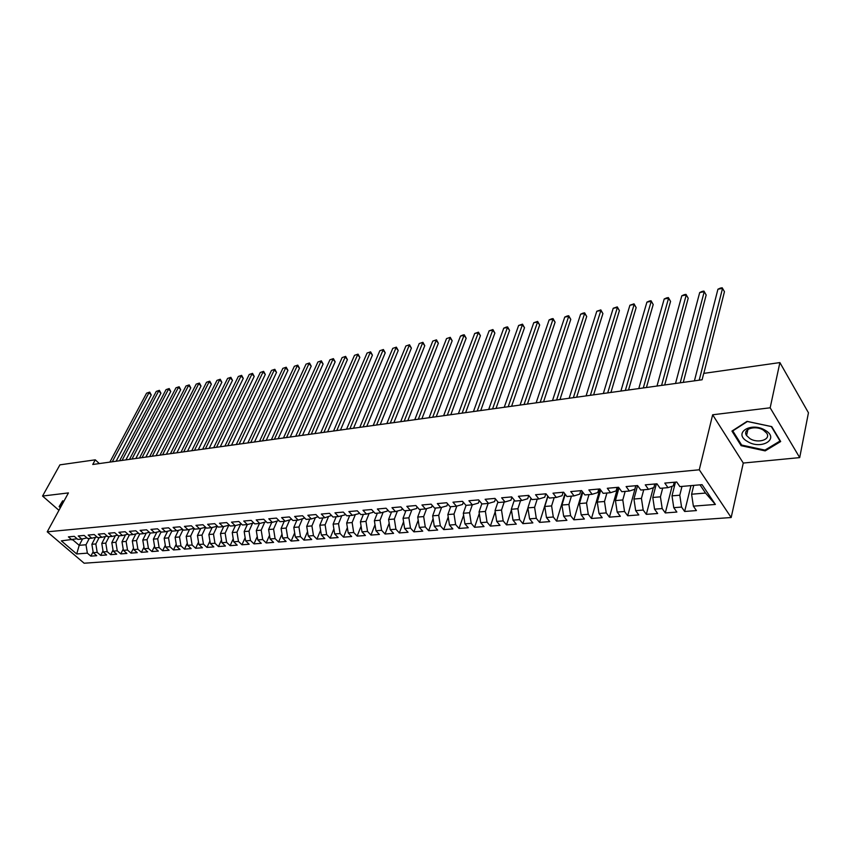 <?xml version="1.0" encoding="UTF-8"?>
<svg xmlns="http://www.w3.org/2000/svg" width="851" height="851" viewBox="0 0 851 851"><rect width="100%" height="100%" fill="white"/><g stroke="black" fill="none" stroke-linecap="round" stroke-linejoin="round"><path stroke-width="1.28" d="M747.933 429.404L746.561 435.521L749.901 438.595C757.964 443.828 771.325 439.584 766.677 433.138L763.421 430.159C755.262 424.894 742.051 429.202 746.561 435.521L746.572 435.51M799.695 457.615L770.166 407.799L712.649 414.777L743.274 463.05L799.695 457.615L808.45 412.778L779.888 362.579L703.713 373.398L702.107 379.769L92.748 464.486L95.28 459.827L59.921 464.848L42.55 496.048L58.942 510.323M743.274 463.05L731.169 517.525L84.143 563.224L47.23 531.822L699.277 469.795L731.169 517.525M82.6 538.885L79.207 545.331L76.707 553.969L87.366 553.139L90.866 556.15L96.748 555.703L93.248 552.682L97.195 552.373L100.695 555.405L106.662 554.958L103.152 551.916L107.162 551.608L110.662 554.661L116.715 554.203L113.204 551.14L117.257 550.82L120.768 553.895L126.895 553.437L123.395 550.342L127.501 550.023L131.011 553.129L137.234 552.661L133.724 549.544L137.894 549.225L141.404 552.342L147.712 551.873L144.202 548.735L148.436 548.406L151.946 551.554L158.339 551.076L154.829 547.906L159.116 547.576L162.626 550.746L169.115 550.257L165.605 547.076L169.966 546.736L173.476 549.937L180.05 549.438L176.54 546.225L180.965 545.885L184.476 549.108L191.145 548.608L187.645 545.363L192.124 545.012L195.634 548.267L202.41 547.757L198.9 544.491L203.453 544.14L206.963 547.416L213.835 546.895L210.335 543.608L214.952 543.246L218.452 546.544L225.43 546.023L221.93 542.704L226.621 542.342L230.121 545.672L237.206 545.14L233.706 541.789L238.461 541.427L241.961 544.778L249.152 544.236L245.652 540.864L250.481 540.491L253.981 543.874L261.278 543.321L257.789 539.928L262.693 539.545L266.182 542.959L273.596 542.395L270.107 538.97L275.086 538.587L278.575 542.023L286.106 541.459L282.617 538.002L287.681 537.609L291.159 541.076L298.807 540.502L295.329 537.013L300.467 536.619L303.945 540.119L311.711 539.534L308.243 536.013L313.455 535.609L316.934 539.14L324.816 538.545L321.348 535.002L326.656 534.588L330.124 538.151L338.134 537.545L334.677 533.96L340.07 533.545L343.527 537.141L351.665 536.524L348.219 532.917L353.697 532.492L357.143 536.109L365.419 535.492L361.973 531.843L367.547 531.418L370.983 535.077L379.397 534.439L375.961 530.769L381.62 530.322L385.046 534.013L393.598 533.375L390.183 529.662L395.928 529.216L399.353 532.939L408.044 532.279L404.629 528.545L410.48 528.088L413.894 531.843L422.734 531.173L419.33 527.397L425.277 526.939L428.67 530.726L437.669 530.056L434.276 526.237L440.329 525.769L443.711 529.599L452.86 528.907L449.477 525.067L455.636 524.588L459.008 528.45L468.305 527.748L464.944 523.865L471.209 523.376L474.56 527.28L484.028 526.567L480.687 522.642L487.049 522.152L490.389 526.088L500.016 525.365L496.697 521.408L503.175 520.897L506.494 524.876L516.302 524.142L512.993 520.142L519.589 519.631L522.886 523.642L532.864 522.886L529.577 518.855L536.29 518.333L539.577 522.386L549.735 521.62L546.459 517.546L553.299 517.014L556.565 521.11L566.904 520.333L563.66 516.217L570.617 515.674L573.861 519.801L584.392 519.014L581.169 514.855L588.264 514.302L591.477 518.482L602.2 517.674L598.998 513.472L606.231 512.908L609.422 517.131L620.347 516.312L617.166 512.057L624.528 511.494L627.698 515.759L638.824 514.919L635.676 510.632L643.186 510.047L646.324 514.355L657.663 513.504L654.547 509.164L662.195 508.568L665.301 512.93L676.864 512.057L673.769 507.675L681.566 507.068L684.64 511.472L696.426 510.579L693.374 506.154L691.597 494.218L705.532 493.059L699.99 484.847M76.707 553.969L61.346 540.864L77.101 538.768M705.532 493.059L715.383 504.452L702.064 484.655L679.885 486.602L676.726 482.017L664.812 483.091L667.992 487.644L660.142 488.336L656.951 483.804L645.271 484.857L648.483 489.357L640.782 490.038L637.559 485.549L626.102 486.581L629.346 491.038L621.794 491.697L618.539 487.261L607.306 488.283L610.571 492.686L603.168 493.335L599.881 488.942L588.86 489.942L592.158 494.303L584.882 494.942L581.573 490.601L570.755 491.57L574.085 495.888L566.947 496.516L563.617 492.218L552.99 493.176L556.341 497.441L549.342 498.058L545.98 493.803L535.556 494.739L538.928 498.973L532.045 499.569L528.673 495.367L518.44 496.282L521.833 500.473L515.078 501.058L511.685 496.899L501.633 497.803L505.037 501.941L498.409 502.526L494.995 498.399L485.123 499.292L488.548 503.388L482.038 503.962L478.602 499.877L468.912 500.75L472.348 504.813L465.954 505.366L462.508 501.324L452.977 502.186L456.434 506.207L450.147 506.76L446.69 502.75L437.329 503.601L440.797 507.579L434.627 508.121L431.149 504.154L421.947 504.983L425.436 508.93L419.362 509.462L415.873 505.537L406.831 506.345L410.331 510.249L404.363 510.77L400.853 506.888L391.971 507.685L395.481 511.557L389.609 512.068L386.099 508.217L377.365 509.004L380.886 512.834L375.11 513.344L371.589 509.526L362.994 510.292L366.526 514.089L360.856 514.589L357.314 510.813L348.867 511.568L352.41 515.334L346.825 515.823L343.283 512.079L334.975 512.823L338.517 516.546L333.028 517.036L329.475 513.313L321.306 514.057L324.859 517.748L319.455 518.227L315.902 514.547L307.86 515.27L311.423 518.929L306.105 519.397L302.541 515.749L294.627 516.461L298.19 520.089L292.957 520.546L289.393 516.929L281.607 517.631L285.181 521.227L280.032 521.684L276.447 518.099L268.788 518.791L272.363 522.354L267.299 522.801L263.714 519.248L256.172 519.929L259.757 523.461L254.768 523.897L251.183 520.376L243.758 521.046L247.343 524.546L242.429 524.982L238.844 521.482L231.525 522.142L235.121 525.62L230.281 526.046L226.685 522.578L219.484 523.227L223.079 526.673L218.313 527.099L214.718 523.663L207.623 524.301L211.229 527.716L206.527 528.131L202.932 524.727L195.953 525.354L199.549 528.737L194.922 529.141L191.326 525.769L184.444 526.386L188.039 529.747L183.486 530.152L179.891 526.801L173.115 527.407L176.71 530.747L172.221 531.141L168.626 527.811L161.945 528.418L165.551 531.726L161.126 532.109L157.531 528.811L150.946 529.407L154.542 532.683L150.191 533.066L146.585 529.801L140.096 530.386L143.702 533.641L139.404 534.013L135.809 530.769L129.416 531.354L133.011 534.577L128.778 534.949L125.182 531.726L118.885 532.3L122.48 535.502L118.31 535.864L114.715 532.673L108.492 533.237L112.098 536.417L107.981 536.768L104.386 533.609L98.259 534.162L101.854 537.311L97.801 537.662L94.206 534.524L88.164 535.066L91.759 538.194L87.759 538.545L84.164 535.428L78.218 535.96L81.802 539.066L77.856 539.417L74.271 536.321L68.399 536.853L71.984 539.928M715.383 504.452L693.374 506.154M681.981 486.421L679.789 495.208L672.003 495.856L675.471 482.134M681.566 507.068L679.789 495.208M673.769 507.675L672.003 495.856M662.684 488.112L660.429 496.824L652.791 497.463L656.355 483.857M662.195 508.568L660.429 496.824M654.547 509.164L652.791 497.463M667.992 487.644L673.301 485.857L674.226 482.251M643.739 489.772L641.431 498.409L633.931 499.037L637.58 485.581M643.186 510.047L641.431 498.409M635.676 510.632L633.931 499.037M648.483 489.357L653.876 487.58L654.813 483.996M625.155 491.41L622.794 499.962L615.433 500.579L618.985 487.878M624.528 511.494L622.794 499.962M617.166 512.057L615.433 500.579M629.346 491.038L634.814 489.261L635.782 485.708M606.912 493.006L604.497 501.494L597.274 502.09L600.732 490.091M606.231 512.908L604.497 501.494M598.998 513.472L597.274 502.09M610.571 492.686L616.113 490.91L617.103 487.389M589.009 494.58L586.541 502.984L579.457 503.579L582.818 492.229M588.264 514.302L586.541 502.984M581.169 514.855L579.457 503.579M592.158 494.303L597.774 492.538L598.785 489.048M571.425 496.122L568.915 504.462L561.958 505.037L565.224 494.303M570.617 515.674L568.915 504.462M563.66 516.217L561.958 505.037M574.085 495.888L579.765 494.123L580.797 490.665M554.171 497.633L551.608 505.909L544.768 506.473L547.959 496.303M553.299 517.014L551.608 505.909M546.459 517.546L544.768 506.473M556.341 497.441L562.085 495.686L563.139 492.261M537.215 499.122L534.609 507.324L527.897 507.887L530.992 498.25M536.29 518.333L534.609 507.324M529.577 518.855L527.897 507.887M538.928 498.973L544.736 497.218L545.799 493.825M520.567 500.579L517.919 508.717L511.323 509.27L514.323 500.133M519.589 519.631L517.919 508.717M512.993 520.142L511.323 509.27M521.833 500.473L527.694 498.729L528.748 495.452M504.207 502.016L501.516 510.089L495.037 510.621L497.941 501.962M503.175 520.897L501.516 510.089M496.697 521.408L495.037 510.621M505.037 501.941L510.962 500.207L511.94 497.218M488.123 503.43L485.4 511.43L479.039 511.962L481.857 503.749M487.049 522.152L485.4 511.43M480.687 522.642L479.039 511.962M488.548 503.388L494.516 501.654L495.442 498.941M472.326 504.813L469.571 512.749L463.306 513.27L466.082 505.356M471.209 523.376L469.571 512.749M464.944 523.865L463.306 513.27M472.348 504.813L478.368 503.09L479.219 500.611M456.827 506.1L454.009 514.047L447.849 514.568L450.668 506.717M455.636 524.588L454.009 514.047M449.477 525.067L447.849 514.568M456.434 506.207L462.508 504.483L463.295 502.25M441.595 507.356L438.712 515.323L432.659 515.834L435.51 508.047M440.329 525.769L438.712 515.323M434.276 526.237L432.659 515.834M440.797 507.579L446.913 505.866L447.637 503.845M426.617 508.6L423.67 516.578L417.724 517.078L420.596 509.345M425.277 526.939L423.67 516.578M419.33 527.397L417.724 517.078M425.436 508.93L431.585 507.217L432.244 505.409M411.884 509.823L408.884 517.823L403.034 518.302L405.938 510.632M410.48 528.088L408.884 517.823M404.629 528.545L403.034 518.302M410.331 510.249L416.522 508.547L417.118 506.941M397.406 511.036L394.343 519.036L388.588 519.514L391.524 511.898M395.928 529.216L394.343 519.036M390.183 529.662L388.588 519.514M395.481 511.557L401.704 509.866L402.246 508.43M383.152 512.217L380.035 520.227L374.387 520.695L377.344 513.142M381.62 530.322L380.035 520.227M375.961 530.769L374.387 520.695M380.886 512.834L387.141 511.153L387.63 509.898M369.143 513.398L365.973 521.397L360.409 521.865L363.398 514.366M367.547 531.418L365.973 521.397M361.973 531.843L360.409 521.865M366.526 514.089L372.823 512.419L373.249 511.323M355.346 514.557L352.133 522.557L346.655 523.014L349.665 515.568M353.697 532.492L352.133 522.557M348.219 532.917L346.655 523.014M352.41 515.334L358.728 513.664L359.111 512.727M341.783 515.695L338.517 523.695L333.124 524.142L336.166 516.759M340.07 533.545L338.517 523.695M334.677 533.96L333.124 524.142M338.517 516.546L344.878 514.887L345.198 514.1M328.422 516.823L325.114 524.812L319.816 525.248L322.869 517.919M326.656 534.588L325.114 524.812M321.348 535.002L319.816 525.248M324.859 517.748L331.507 515.44M315.285 517.929L311.923 525.907L306.711 526.343L309.785 519.067M313.455 535.609L311.923 525.907M308.243 536.013L306.711 526.343M311.423 518.929L318.04 516.759M302.35 519.025L298.946 526.992L293.808 527.418L296.903 520.195M300.467 536.619L298.946 526.992M295.329 537.013L293.808 527.418M298.19 520.089L304.786 518.046M289.606 520.099L286.17 528.056L281.107 528.482L284.223 521.312M287.681 537.609L286.17 528.056M282.617 538.002L281.107 528.482M285.181 521.227L291.744 519.312M277.064 521.163L273.586 529.109L268.608 529.524L271.746 522.408M275.086 538.587L273.586 529.109M270.107 538.97L268.608 529.524M272.363 522.354L278.905 520.557M264.714 522.216L261.193 530.141L256.289 530.556L259.449 523.482M262.693 539.545L261.193 530.141M257.789 539.928L256.289 530.556M259.757 523.461L266.267 521.78M252.556 523.248L248.992 531.162L244.173 531.567L247.333 524.546L253.8 522.94M250.481 540.491L248.992 531.162M245.652 540.864L244.173 531.567M240.567 524.269L236.982 532.162L232.227 532.566L235.429 525.546M238.461 541.427L236.982 532.162M233.706 541.789L232.227 532.566M235.121 525.62L241.471 524.046M228.77 525.28L225.143 533.151L220.462 533.545L223.707 526.524M226.621 542.342L225.143 533.151M221.93 542.704L220.462 533.545M223.079 526.673L229.344 525.141M217.143 526.269L213.484 534.13L208.867 534.513L212.154 527.492M214.952 543.246L213.484 534.13M210.335 543.608L208.867 534.513M211.229 527.716L217.388 526.216M205.665 527.301L201.995 535.088L197.453 535.47L200.772 528.439M203.453 544.14L201.995 535.088M198.9 544.491L197.453 535.47M199.549 528.737L205.623 527.269M194.251 528.514L190.677 536.034L186.199 536.407L189.55 529.386M192.124 545.012L190.677 536.034M187.645 545.363L186.199 536.407M188.039 529.747L194.028 528.311M183.018 529.705L179.529 536.96L175.115 537.332L178.497 530.311M180.965 545.885L179.529 536.96M176.54 546.225L175.115 537.332M176.71 530.747L182.614 529.333M171.945 530.875L168.53 537.875L164.179 538.247L167.604 531.237M169.966 546.736L168.53 537.875M165.605 547.076L164.179 538.247M165.551 531.726L171.359 530.333M161.02 532.013L157.701 538.789L153.403 539.14L156.861 532.141M159.116 547.576L157.701 538.789M154.829 547.906L153.403 539.14M154.542 532.683L160.275 531.332M150.297 533.056L147.021 539.672L142.787 540.034L146.266 533.034M148.436 548.406L147.021 539.672M144.202 548.735L142.787 540.034M143.702 533.641L149.351 532.311M139.777 533.981L136.49 540.555L132.32 540.906L135.83 533.917M137.894 549.225L136.49 540.555M133.724 549.544L132.32 540.906M133.011 534.577L138.575 533.269M129.405 534.896L126.108 541.417L121.991 541.768L125.533 534.79M127.501 550.023L126.108 541.417M123.395 550.342L121.991 541.768M122.48 535.502L127.969 534.215M119.172 535.79L115.874 542.278L111.811 542.619L115.374 535.651M117.257 550.82L115.874 542.278M113.204 551.14L111.811 542.619M112.098 536.417L117.502 535.151M109.088 536.673L105.779 543.119L101.78 543.449L105.364 536.502M107.162 551.608L105.779 543.119M103.152 551.916L101.78 543.449M101.854 537.311L107.194 536.077M99.141 537.545L95.823 543.949L91.876 544.278L95.493 537.343M97.195 552.373L95.823 543.949M93.248 552.682L91.876 544.278M91.759 538.194L97.025 536.981M89.323 538.406L85.994 544.768L79.207 545.331L72.718 539.768M87.366 553.139L85.994 544.768M81.802 539.066L86.993 537.885M770.166 407.799L779.888 362.579M47.23 531.822L68.431 492.91L42.55 496.048M712.649 414.777L699.277 469.795M99.344 463.572L95.28 459.827M693.746 485.389L691.597 494.218M63.931 501.175L62.655 500.845L59.123 506.632L60.368 507.717M731.945 431.074L741.115 445.679L765.177 450.892L780.686 441.531L771.74 426.606L747.05 421.362L731.945 431.074M90.866 556.15L93.11 551.831M100.695 555.405L102.992 550.937M110.662 554.661L113.023 550.033M120.768 553.895L123.193 549.108M131.011 553.129L133.501 548.161M141.404 552.342L143.947 547.204M151.946 551.554L154.552 546.225M162.626 550.746L165.307 545.236M173.476 549.937L176.221 544.215M184.476 549.108L187.294 543.183M195.634 548.267L198.528 542.13M206.963 547.416L209.92 541.055M218.452 546.544L221.483 539.96M230.121 545.672L233.227 538.843M241.961 544.778L245.152 537.694M253.981 543.874L257.247 536.524M266.182 542.959L269.533 535.332M278.575 542.023L282 534.12M291.159 541.076L294.669 532.864M303.945 540.119L307.541 531.598M316.934 539.14L320.604 530.29M330.124 538.151L333.89 528.95M343.527 537.141L347.378 527.588M357.143 536.109L361.09 526.184M370.983 535.077L375.014 524.748M385.046 534.013L389.184 523.269M399.353 532.939L403.576 521.759M413.894 531.843L418.213 520.206M428.67 530.726L433.095 518.61M443.711 529.599L448.222 516.961M459.008 528.45L463.614 515.28M474.56 527.28L479.273 513.536M490.389 526.088L495.208 511.738M506.494 524.876L511.419 509.898M522.886 523.642L527.907 507.983M539.577 522.386L547.799 496.112M556.565 521.11L564.883 493.846M573.861 519.801L582.265 491.506M591.477 518.482L599.966 489.07M609.422 517.131L617.773 487.336M627.698 515.759L635.867 485.708M646.324 514.355L653.313 487.761M665.301 512.93L672.077 486.272M684.64 511.472L690.98 485.634M741.359 444.584L741.115 445.679M765.4 449.849L765.177 450.892M116.119 461.242L151.244 394.96L148.999 392.715L112.279 461.774M146.595 393.162L149.702 392.109L146.595 393.162L109.853 462.114M149.702 392.109L151.244 394.96M125.905 459.88L160.935 393.215L158.701 390.96L122.065 460.412M156.265 391.396L159.382 390.343L156.265 391.396L119.608 460.753M159.382 390.343L160.935 393.215M135.82 458.498L170.764 391.449L168.519 389.173L131.99 459.04M166.051 389.62L169.2 388.556L166.051 389.62L129.501 459.38M169.2 388.556L170.764 391.449M60.591 507.292L59.698 506.515L62.825 500.888M59.698 506.515L63.091 500.962M765.283 430.329C751.018 421.341 732.562 433.233 747.423 441.456C761.22 450.296 780.207 438.861 765.283 430.329M764.975 450.105L741.657 445.052L732.775 430.904L747.412 421.5L771.325 426.564L779.995 441.031L764.975 450.105M145.872 457.104L180.71 389.652L178.465 387.354L142.043 457.636M175.966 387.811L179.136 386.748L175.966 387.811L139.521 457.987M179.136 386.748L180.71 389.652M156.063 455.689L190.794 387.843L188.55 385.524L152.244 456.221M186.018 385.982L189.209 384.918L186.018 385.982L149.68 456.572M189.209 384.918L190.794 387.843M166.402 454.253L201.017 386.003L198.772 383.663L162.584 454.785M196.198 384.131L199.411 383.056L196.198 384.131L159.988 455.147M199.411 383.056L201.017 386.003M176.88 452.796L211.367 384.131L209.123 381.78L173.061 453.328M206.527 382.259L209.75 381.174L206.527 382.259L170.423 453.689M209.75 381.174L211.367 384.131M187.497 451.317L221.856 382.237L219.622 379.876L183.688 451.849M216.984 380.354L220.239 379.259L216.984 380.354L181.018 452.221M220.239 379.259L221.856 382.237M198.272 449.817L232.493 380.323L230.259 377.94L194.464 450.349M227.589 378.418L230.855 377.323L227.589 378.418L191.762 450.722M230.855 377.323L232.493 380.323M209.197 448.296L243.28 378.387L241.046 375.972L205.399 448.828M238.333 376.472L241.631 375.355L238.333 376.472L202.655 449.211M241.631 375.355L243.28 378.387M220.281 446.764L254.215 376.419L251.981 373.983L216.494 447.286M249.226 374.483L252.545 373.366L249.226 374.483L213.707 447.669M252.545 373.366L254.215 376.419M231.515 445.201L265.299 374.419L263.065 371.972L227.738 445.722M260.278 372.472L263.619 371.355L260.278 372.472L224.909 446.115M263.619 371.355L265.299 374.419M242.929 443.616L276.532 372.398L274.309 369.919L239.152 444.137M271.48 370.44L274.841 369.302L271.48 370.44L236.28 444.53M274.841 369.302L276.532 372.398M254.492 441.999L287.936 370.345L285.702 367.845L250.726 442.52M282.84 368.366L286.223 367.228L282.84 368.366L247.822 442.935M286.223 367.228L287.936 370.345M266.235 440.371L299.488 368.26L297.265 365.749L262.48 440.892M294.361 366.27L297.765 365.132L294.361 366.27L259.523 441.307M297.765 365.132L299.488 368.26M278.149 438.712L311.211 366.143L308.987 363.611L274.405 439.233M306.041 364.143L309.477 362.994L306.041 364.143L271.405 439.648M309.477 362.994L311.211 366.143M290.244 437.031L323.103 364.005L320.891 361.452L286.51 437.552M317.902 361.994L321.359 360.824L317.902 361.994L283.468 437.978M321.359 360.824L323.103 364.005M302.52 435.329L335.166 361.824L332.954 359.25L298.797 435.84M329.922 359.803L333.401 358.633L329.922 359.803L295.712 436.276M333.401 358.633L335.166 361.824M314.976 433.595L347.41 359.622L345.198 357.026L311.275 434.106M342.123 357.58L345.634 356.399L342.123 357.58L308.136 434.542M345.634 356.399L347.41 359.622M327.624 431.829L359.835 357.388L357.622 354.761L323.933 432.351M354.505 355.335L358.037 354.144L354.505 355.335L320.753 432.787M358.037 354.144L359.835 357.388M340.474 430.053L372.43 355.112L370.238 352.474L336.794 430.563M367.068 353.048L370.621 351.846L367.068 353.048L333.56 431.01M370.621 351.846L372.43 355.112M353.516 428.234L385.226 352.814L383.035 350.144L349.857 428.744M379.823 350.729L383.397 349.516L379.823 350.729L346.57 429.202M383.397 349.516L385.226 352.814M366.77 426.394L398.215 350.474L396.023 347.772L363.122 426.904M392.758 348.367L396.375 347.155L392.758 348.367L359.782 427.362M396.375 347.155L398.215 350.474M380.227 424.521L411.395 348.102L409.214 345.378L376.589 425.021M405.895 345.985L409.533 344.761L405.895 345.985L373.206 425.5M409.533 344.761L411.395 348.102M393.896 422.617L424.777 345.687L422.607 342.942L390.279 423.117M419.235 343.549L422.904 342.325L419.235 343.549L386.843 423.596M422.904 342.325L424.777 345.687M407.789 420.692L438.361 343.24L436.201 340.464L404.193 421.192M432.787 341.091L436.478 339.847L432.787 341.091L400.693 421.67M436.478 339.847L438.361 343.24M421.894 418.724L452.168 340.751L450.009 337.953L418.33 419.224M446.541 338.592L450.253 337.336L446.541 338.592L414.767 419.713M450.253 337.336L452.168 340.751M436.244 416.735L466.178 338.23L464.029 335.4L432.691 417.224M460.508 336.049L462.848 335.039L464.252 334.783L464.029 335.4L460.508 336.049L429.074 417.724M464.252 334.783L466.178 338.23M450.817 414.703L480.421 335.666L478.273 332.815L447.296 415.192M474.698 333.464L478.475 332.188L478.273 332.815L474.698 333.464L443.616 415.703M478.475 332.188L480.421 335.666M465.635 412.65L494.878 333.06L492.75 330.177L462.136 413.129M489.112 330.837L492.92 329.56L492.75 330.177L489.112 330.837L458.402 413.65M492.92 329.56L494.878 333.06M480.709 410.554L509.568 330.411L507.451 327.507L477.23 411.033M503.749 328.178L506.111 327.156L507.59 326.89L507.451 327.507L503.749 328.178L473.433 411.565M507.59 326.89L509.568 330.411M496.027 408.416L524.503 327.72L522.397 324.784L492.569 408.895M518.631 325.465L522.503 324.167L522.397 324.784L518.631 325.465L488.708 409.437M522.503 324.167L524.503 327.72M511.6 406.257L539.672 324.986L537.577 322.029L508.185 406.725M533.758 322.72L537.651 321.401L537.577 322.029L533.758 322.72L504.249 407.278M537.651 321.401L539.672 324.986M527.45 404.055L555.097 322.21L553.012 319.221L524.056 404.523M549.129 319.923L551.501 318.88L553.054 318.604L553.012 319.221L549.129 319.923L520.067 405.076M553.054 318.604L555.097 322.21M543.566 401.81L570.776 319.38L568.702 316.359L540.204 402.278M564.756 317.083L567.138 316.029L568.713 315.742L568.702 316.359L564.756 317.083L536.141 402.842M568.713 315.742L570.776 319.38M559.969 399.534L586.711 316.508L584.648 313.455L556.639 399.991M580.637 314.189L583.031 313.136L584.626 312.849L584.648 313.455L580.637 314.189L552.501 400.566M584.626 312.849L586.711 316.508M576.659 397.204L602.912 313.594L600.87 310.509L573.361 397.672M596.796 311.253L600.817 309.892L600.87 310.509L596.796 311.253L569.149 398.257M600.817 309.892L602.912 313.594M593.636 394.843L619.4 310.626L617.369 307.509L590.381 395.3M613.22 308.264L617.273 306.892L617.369 307.509L613.22 308.264L586.094 395.896M617.273 306.892L619.4 310.626M610.922 392.449L636.154 307.605L634.144 304.456L607.71 392.896M629.921 305.222L634.016 303.839L634.144 304.456L629.921 305.222L603.348 393.502M634.016 303.839L636.154 307.605M628.527 389.992L653.206 304.53L651.217 301.35L625.347 390.439M646.92 302.126L649.334 301.052L651.047 300.743L651.217 301.35L646.92 302.126L620.9 391.056M651.047 300.743L653.206 304.53M646.441 387.503L670.556 301.403L668.578 298.19L643.303 387.939M664.205 298.988L666.62 297.903L668.375 297.584L668.578 298.19L664.205 298.988L638.782 388.567M668.375 297.584L670.556 301.403M664.695 384.971L688.214 298.222L686.246 294.978L661.589 385.397M681.8 295.786L684.225 294.691L686.002 294.372L686.246 294.978L681.8 295.786L656.993 386.035M686.002 294.372L688.214 298.222M683.279 382.386L706.17 294.989L704.234 291.702L680.226 382.812M699.703 292.531L702.128 291.425L703.937 291.095L704.234 291.702L699.703 292.531L675.534 383.461M703.937 291.095L706.17 294.989M703.82 373.387L724.456 291.691L722.542 288.372L699.203 380.174M717.936 289.212L720.361 288.106L722.201 287.776L722.542 288.372L717.936 289.212L694.427 380.833M722.201 287.776L724.456 291.691"/></g></svg>
